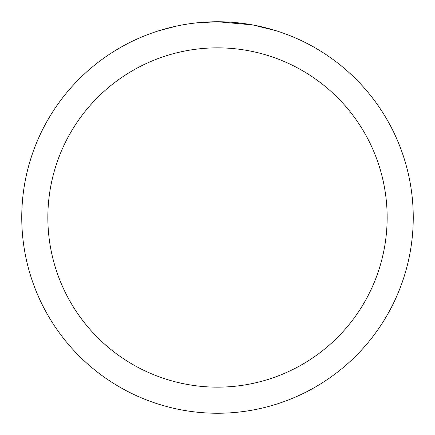 <?xml version="1.0" encoding="UTF-8"?>
<svg xmlns="http://www.w3.org/2000/svg" width="435" height="435" viewBox="0 0 435 435"><rect width="100%" height="100%" fill="white"/><g stroke="black" fill="none" stroke-linecap="round" stroke-linejoin="round"><path stroke-width="0.65" d="M221.404 21.788L224.128 21.864M241.604 23.24L242.431 23.343M252.273 24.866L217.5 21.75A195.75 195.75 0 0 1 413.25 217.5A195.75 195.75 0 0 1 217.5 413.25A195.75 195.75 0 0 1 21.75 217.5A195.75 195.75 0 0 1 217.5 21.75L196.343 22.897M253.197 25.034L275.654 30.591M217.5 47.85A169.65 169.65 0 0 1 387.15 217.5A169.65 169.65 0 0 1 217.5 387.15A169.65 169.65 0 0 1 47.85 217.5A169.65 169.65 0 0 1 217.5 47.85M195.424 23.001L193.037 23.283M159.351 30.591L176.409 26.111M187.572 24.05L193.037 23.289M203.15 22.277L204.232 22.201M188.235 23.952L191.835 23.441"/></g></svg>
